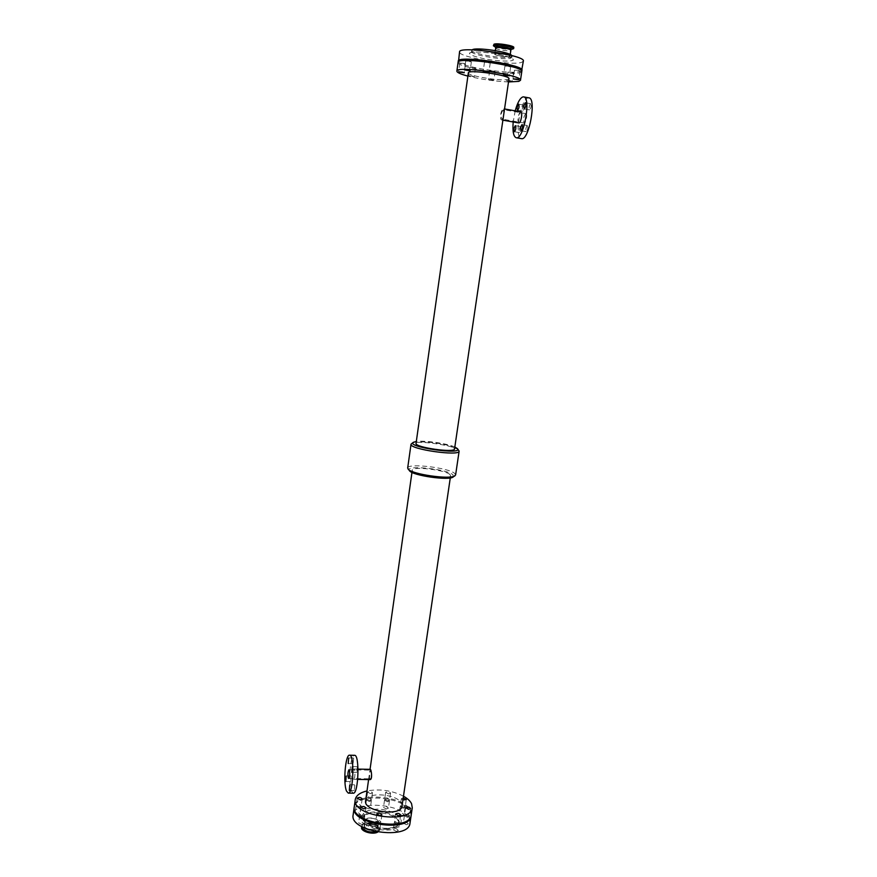 <?xml version="1.0" encoding="UTF-8"?>
<svg xmlns="http://www.w3.org/2000/svg" width="877" height="877" viewBox="0 0 877 877"><rect width="100%" height="100%" fill="white"/><g stroke="black" fill="none" stroke-linecap="round" stroke-linejoin="round"><path stroke-width="0.66" stroke-dasharray="4.38 3.29" d="M378.875 822.801L380.892 821.902C379.412 820.094 377.713 819.852 375.784 821.168L378.875 822.801M359.175 806.774L361.192 805.908C359.734 804.187 358.057 803.957 356.183 805.229L359.175 806.774M407.641 816.388L409.559 815.544C408.112 813.779 406.446 813.516 404.549 814.766L407.641 816.388M369.535 800.569L371.508 799.725C370.061 798.048 368.417 797.818 366.564 799.046L369.535 800.569M370.511 793.641L367.54 792.128C369.392 790.922 371.048 791.142 372.484 792.808L370.511 793.641M397.61 822.933L399.583 822.056C398.114 820.247 396.415 819.995 394.497 821.289L397.61 822.933M362.859 816.016L364.898 815.106C363.418 813.341 361.73 813.111 359.811 814.415L362.859 816.016M403.332 807.246L405.24 806.423C403.815 804.713 402.159 804.461 400.296 805.667L403.332 807.246M402.905 800.076L401.315 798.739L403.212 797.927M387.645 800.789L389.574 799.967C388.149 798.289 386.505 798.048 384.663 799.254L387.645 800.789M388.643 793.882L385.65 792.359C387.502 791.175 389.136 791.416 390.572 793.082L388.643 793.882M472.243 76.003L474.227 76.65L468.724 75.85L472.243 76.003M473.47 67.386L469.929 67.244L475.444 68.055L473.47 67.386M469.316 61.171L465.676 61.039L471.366 61.872L469.316 61.171M508.594 81.386L506.698 80.75L508.704 80.673M511.598 72.265L507.969 72.122L513.505 72.912L511.598 72.265M488.193 62.355L484.477 62.223L490.21 63.056L488.193 62.355M491.964 79.621L493.894 80.256L488.412 79.467L491.964 79.621M493.214 71.048L489.651 70.905L495.132 71.695L493.214 71.048M463.44 63.308L459.877 63.177L465.468 63.999L463.44 63.308M518.208 70.303L514.503 70.171L520.127 70.96L518.208 70.303M508.66 66.181L504.922 66.06L510.633 66.871L508.66 66.181M351.162 776.211L350.723 781.55L351.162 776.211M353.639 758.276L353.19 763.637L353.639 758.276M354.79 785.134L354.341 790.561L354.79 785.134M357.312 766.958L356.862 772.396L357.312 766.958M530.585 103.705C529.083 105.788 528.743 107.849 529.544 109.888C531.111 108.035 531.495 105.974 530.695 103.705L530.585 103.705M523.766 105.119C522.308 107.18 521.979 109.208 522.758 111.204C524.271 109.384 524.643 107.356 523.876 105.119L523.766 105.119M527.296 125.521C525.805 127.571 525.466 129.621 526.277 131.671C527.833 129.829 528.195 127.779 527.395 125.521L527.296 125.521M520.554 126.584C519.107 128.601 518.767 130.618 519.557 132.624C521.059 130.816 521.42 128.798 520.642 126.584L520.554 126.584M369.951 779.609L369.316 779.072L369.48 773.306L370.247 769.348M353.212 778.798C352.433 774.347 352.697 771.091 354.034 769.03C355.47 768.789 355.119 779.609 353.694 779.335L353.212 778.798M369.425 778.359L369.941 778.809C372.122 779.072 371.19 769.94 370.193 770.138L369.425 778.359M353.288 793.181L351.502 791.131C347.939 783.161 350.383 754.363 354.538 755.316M503.804 113.966C504.374 110.908 504.385 109.197 503.837 108.825L503.661 108.836C501.041 108.869 499.035 119.776 501.852 119.985L502.028 119.985C502.839 119.425 503.431 117.419 503.804 113.966M520.653 111.839C518.603 111.971 516.816 122.879 518.833 122.944M525.761 113.626C523.503 116.773 522.988 119.897 524.216 122.999C525.937 123.547 527.746 113.703 525.926 113.626L525.761 113.626M503.541 109.691L503.749 114.054C503.376 117.211 502.806 118.899 502.006 119.129C500.318 115.917 500.833 112.782 503.541 109.691M515.194 110.842L513.188 121.958M528.908 97.851L528.129 97.873C520.423 98.772 513.999 138.38 521.453 138.632M454.823 447.007C447.248 443.466 424.589 440.199 416.323 441.46M454.549 448.925L453.847 447.862C449.035 443.641 415.698 439.662 416.049 443.378M458.846 450.35L458.232 449.791C452.675 444.935 415.501 439.947 411.521 443.532M453.19 476.989L452.992 474.797C446.711 468.767 403.606 464.635 409.427 470.686M449.934 474.523L450.603 475.707C450.986 480.519 410.546 474.687 412.267 470.182C411.982 466.005 445.209 469.864 449.934 474.523M455.612 474.95L454.746 473.459C448.728 467.66 407.356 462.859 407.673 468.044M402.017 806.095L401.589 803.54C397.873 793.817 366.093 791.394 365.599 800.844M411.236 814.788L410.513 810.622C404.461 795.307 355.196 791.635 354.297 806.588M403.475 796.184C391.887 790.429 379.73 788.675 367.003 790.933M508.989 78.711L507.991 79.379C501.94 81.517 467.013 75.784 468.351 72.846M508.517 81.956C494.781 81.309 481.243 79.358 467.89 76.102M521.793 71.541L520.127 72.692C510.293 76.2 456.128 67.233 458.09 62.366M411.138 815.281L410.37 811.62C404.44 796.557 356.27 792.567 354.253 807.092M376.112 823.054L375.63 822.188C377.559 820.861 379.27 821.113 380.75 822.911L379.631 823.733M359.033 807.783L356.04 806.237C357.926 804.954 359.592 805.185 361.05 806.906L359.033 807.783M407.487 817.397L404.396 815.774C406.292 814.525 407.969 814.777 409.416 816.542L407.487 817.397M369.392 801.556L366.422 800.032C368.274 798.804 369.93 799.024 371.366 800.712L369.392 801.556M397.193 823.942L394.343 822.297C396.261 821.004 397.961 821.256 399.43 823.064L399.057 823.58M362.716 817.024L359.669 815.435C361.587 814.119 363.275 814.349 364.755 816.125L362.716 817.024M403.19 808.232L400.153 806.665C402.017 805.448 403.661 805.7 405.097 807.41L403.19 808.232M387.502 801.764L384.521 800.23C386.362 799.024 388.007 799.265 389.432 800.942L387.502 801.764M409.998 823.119L409.285 818.899C403.277 803.398 354.056 799.78 353.135 814.919M377.647 831.297L379.675 830.376C378.195 828.557 376.496 828.305 374.567 829.653L377.647 831.297M358.002 815.106L360.019 814.218C358.572 812.486 356.895 812.255 355.021 813.549L358.002 815.106M406.402 824.742L408.32 823.887C406.884 822.1 405.207 821.837 403.31 823.108L406.402 824.742M368.362 808.791L370.335 807.936C368.899 806.237 367.255 806.007 365.402 807.257L368.362 808.791M396.36 831.396L398.333 830.497C396.875 828.666 395.176 828.414 393.258 829.73L396.36 831.396M361.664 824.457L363.703 823.536C362.234 821.749 360.546 821.519 358.627 822.845L361.664 824.457M402.115 815.489L404.023 814.656C402.598 812.924 400.953 812.672 399.09 813.9L402.115 815.489M386.461 808.978L388.39 808.145C386.965 806.445 385.332 806.204 383.479 807.432L386.461 808.978M398.673 821.464C395.078 811.642 363.867 809.318 363.341 818.899C360.82 829.631 398.465 835.057 399.079 824.051L398.673 821.464M378.338 821.311C377.088 817.539 364.996 816.64 364.821 820.335C363.889 824.446 378.228 826.463 378.48 822.242L378.338 821.311M377.921 821.311L378.042 822.177C377.812 826.134 364.372 824.248 365.249 820.39C365.413 816.936 376.748 817.77 377.921 821.311M369.381 830.004C374.019 830.705 376.781 829.993 377.669 827.866L377.538 826.934C376.288 823.119 364.207 822.242 364.032 825.959L365.895 828.677M376.08 831.813L379.774 828.94L379.598 827.691C377.932 822.637 361.949 821.475 361.697 826.408L361.686 826.583M377.702 832.12L379.642 829.883L379.456 828.633C377.801 823.58 361.817 822.418 361.565 827.362M376.869 828.622C375.707 825.038 364.383 824.216 364.218 827.713C363.33 831.615 376.748 833.49 376.989 829.499L376.869 828.622M523.35 61.094L521.662 62.322C511.773 66.126 457.542 57.071 459.548 51.896M521.585 70.873L520.302 71.454C511.127 74.753 461.083 66.959 458.485 61.785M511.795 55.569L510.984 56.884C504.966 59.395 470.478 53.629 471.859 50.329L472.199 49.857M495.077 53.87L494.727 54.144C494.157 55.602 510.107 57.882 509.975 56.325C510.589 55.087 497.237 52.872 495.077 53.87M495.527 53.957C497.555 53.026 510.063 55.098 509.493 56.26C509.614 57.718 494.672 55.58 495.198 54.221L495.527 53.957M495.746 47.084L511.017 49.265M494.222 46.591C500.175 48.684 506.303 49.561 512.606 49.211M493.565 44.584C492.808 46.613 513.955 49.627 513.812 47.468M496.864 44.727L496.535 45.012C495.987 46.448 510.951 48.575 510.842 47.051C511.423 45.834 498.903 43.74 496.864 44.727M385.836 828.546C395.132 828.041 400.296 825.52 401.304 820.982C400.778 815.073 389.355 809.438 377.527 809.109C368.45 809.504 363.242 811.927 361.894 816.366C361.949 822.264 373.569 828.25 385.836 828.546M385.2 829.324C393.488 829.094 398.158 827.011 399.232 823.054L398.816 820.466C395.22 810.666 364.01 808.342 363.484 817.901C364.536 824.424 371.771 828.228 385.2 829.324M377.647 826.167C376.397 822.352 364.317 821.475 364.13 825.191L364.251 826.079C365.402 829.905 377.625 830.815 377.779 827.099L377.647 826.167M498.114 54.253C508.167 56.369 513.275 58.277 513.407 59.976C511.565 61.796 497.928 61.258 484.981 58.902C475.17 56.873 469.984 54.999 469.414 53.256C470.675 51.326 484.63 51.776 498.114 54.253M504.253 53.793C509.285 55.163 511.806 56.347 511.806 57.367L510.798 58.134C504.779 60.623 470.302 54.867 471.673 51.579C471.958 50.614 474.709 50.175 479.927 50.285M495.604 48.071C495.165 49.364 508.243 51.524 510.491 50.537L510.863 50.252M376.803 814.02L375.784 821.168M381.923 814.755L380.892 821.902M357.158 798.234L356.183 805.229M362.179 798.903L361.192 805.908M405.58 807.75L404.549 814.766M410.6 808.517L409.559 815.544M367.54 792.128L366.564 799.046M372.484 792.808L371.508 799.725M395.527 814.174L394.497 821.289M400.625 814.941L399.583 822.056M360.809 807.322L359.811 814.415M365.895 808.013L364.898 815.106M401.315 798.739L400.296 805.667M406.27 799.495L405.24 806.423M385.65 792.359L384.663 799.254M390.572 793.082L389.574 799.967M469.929 67.244L468.724 75.85M475.444 68.055L474.227 76.65M465.676 61.039L464.437 69.93M471.366 61.872L470.116 70.763M507.969 72.122L506.698 80.75M513.505 72.912L512.223 81.539M484.477 62.223L483.194 71.19M490.21 63.056L488.927 72.013M489.651 70.905L488.412 79.467M495.132 71.695L493.894 80.256M459.877 63.177L458.649 71.914M465.468 63.999L464.24 72.736M514.503 70.171L513.209 78.941M520.127 70.96L518.822 79.73M504.922 66.06L503.617 74.973M510.633 66.871L509.318 75.784M350.91 775.915L345.933 775.827M350.723 781.55L345.746 781.473M353.387 758.013L348.41 757.903M353.19 763.637L348.202 763.538M354.516 784.827L349.474 784.751M354.341 790.561L349.298 790.484M357.049 766.673L351.995 766.575M356.862 772.396L351.798 772.308M530.695 103.705L525.422 102.752M529.544 109.888L524.271 108.956M523.876 105.119L518.669 104.188M522.758 111.204L517.551 110.283M527.395 125.521L522.122 124.611M526.277 131.671L521.015 130.761M520.642 126.584L515.457 125.685M519.557 132.624L514.371 131.736M353.694 779.335L357.717 779.401M354.034 769.03L358.046 769.107M348.695 778.447L369.941 778.809M348.991 769.732L370.193 770.138M504.538 108.956L503.837 108.825M502.894 120.171L501.852 119.985M525.926 113.626L503.683 109.691M524.216 122.999L502.006 119.129M450.285 477.91L450.603 475.707M368.603 779.587L369.48 773.306M369.776 771.267L370.05 769.337M411.96 472.385L412.267 470.182M399.079 824.051L399.232 823.054L398.322 824.775C398.816 824.764 394.935 828.206 385.617 828.316C377.647 828.184 368.307 824.468 367.715 823.602L364.909 821.289L363.484 817.901L363.341 818.899M379.642 829.883L379.774 828.94M376.989 829.499L378.042 822.177M364.218 827.713L365.249 820.39M377.669 827.866L378.48 822.242M364.032 825.959L364.821 820.335M384.521 800.23L383.479 807.432M389.432 800.942L388.39 808.145M400.153 806.665L399.09 813.9M405.097 807.41L404.023 814.656M359.669 815.435L358.627 822.845M364.755 816.125L363.703 823.536M394.343 822.297L393.258 829.73M399.43 823.064L398.333 830.497M366.422 800.032L365.402 807.257M371.366 800.712L370.335 807.936M404.396 815.774L403.31 823.108M409.416 816.542L408.32 823.887M356.04 806.237L355.021 813.549M361.05 806.906L360.019 814.218M375.63 822.188L374.567 829.653M380.75 822.911L379.675 830.376M471.859 50.329L471.124 52.587L472.867 52.192C479.916 51.765 488.303 52.456 498.015 54.264C516.981 58.671 510.589 58.485 512.047 58.485L511.982 56.106M510.239 49.671L510.973 49.529M496.36 47.687L495.702 47.347M496.535 45.012L495.198 54.221M510.842 47.051L509.493 56.26M495.242 50.57L494.727 54.144M510.239 54.506L509.975 56.325"/><path stroke-width="1.32" d="M379.905 815.643L376.803 814.02C378.732 812.727 380.443 812.968 381.923 814.755L379.905 815.643M360.151 799.758L357.158 798.234C359.044 796.974 360.71 797.204 362.179 798.903L360.151 799.758M408.682 809.35L405.58 807.75C407.476 806.511 409.153 806.774 410.6 808.517L408.682 809.35M398.651 815.807L395.527 814.174C397.456 812.891 399.156 813.154 400.625 814.941L398.651 815.807M363.856 808.901L360.809 807.322C362.727 806.029 364.415 806.259 365.895 808.013L363.856 808.901M403.212 797.927L406.27 799.495L402.905 800.076M468.066 70.072L470.116 70.763L464.437 69.93L468.066 70.072M508.704 80.673L512.223 81.539L508.594 81.386M486.899 71.333L488.927 72.013L483.194 71.19L486.899 71.333M462.212 72.067L464.24 72.736L458.649 71.914L462.212 72.067M516.904 79.094L518.822 79.73L513.209 78.941L516.904 79.094M507.355 75.115L509.318 75.784L503.617 74.973L507.355 75.115M346.185 776.123L345.746 781.473L346.185 776.123M348.651 758.177L348.202 763.538L348.651 758.177M349.737 785.058L349.298 790.484L349.737 785.058M352.258 766.86L351.798 772.308L352.258 766.86M525.301 102.752L525.422 102.752C526.2 105.032 525.816 107.093 524.271 108.956C523.481 106.917 523.821 104.856 525.301 102.752M518.57 104.188L518.669 104.188C519.425 106.424 519.052 108.452 517.551 110.283C516.783 108.288 517.123 106.249 518.57 104.188M522.034 124.611L522.122 124.611C522.922 126.869 522.549 128.919 521.015 130.761C520.214 128.711 520.554 126.661 522.034 124.611M515.358 125.685L515.457 125.685C516.224 127.899 515.862 129.917 514.371 131.736C513.604 129.719 513.933 127.702 515.358 125.685M358.046 769.107L370.247 769.337C371.366 769.118 372.747 779.916 369.951 779.609L357.717 779.401M348.301 777.998C347.654 774.238 347.884 771.475 348.991 769.732C350.087 772.648 349.989 775.564 348.695 778.447L348.301 777.998M349.539 755.196L354.538 755.316C359.822 754.319 358.572 794.211 353.288 793.181L348.257 793.115L346.503 791.065C343.006 783.084 345.45 754.253 349.539 755.196C354.747 754.198 353.442 794.145 348.257 793.115M502.894 120.171L518.833 122.944C520.85 123.591 522.977 111.938 520.839 111.839L520.653 111.839M513.188 121.958C512.464 131.364 513.473 136.626 516.235 137.744C523.602 140.265 531.495 97.259 523.646 96.898L522.889 96.919C520.061 98.005 517.496 102.642 515.194 110.842M516.235 137.744L521.453 138.632C528.897 141.164 536.845 98.224 528.908 97.851L523.646 96.898M416.323 441.46L413.308 442.315C405.667 446.974 463.495 455.306 457.476 448.673L454.823 447.007M416.049 443.378C414.404 447.369 454.999 453.223 454.549 448.925L508.989 78.711C510.644 75.345 467.715 69.151 468.351 72.846L416.049 443.378M413.308 442.315L411.028 444.211C408.912 449.221 459.734 456.544 459.131 451.14L457.476 448.673M411.028 444.211L407.673 468.044L409.427 470.686C412.354 475.553 449.002 480.837 453.19 476.989L455.612 474.95L459.131 451.14M408.057 469.031C411.16 474.227 450.526 479.894 454.977 475.794M368.603 779.587L365.599 800.844C363.078 811.444 401.447 816.969 402.017 806.095L450.285 477.91M367.003 790.933C359.987 792.611 356.073 795.494 355.273 799.561L354.297 806.588C350.252 823.317 410.392 831.988 411.236 814.788L412.278 807.772L411.554 803.65C410.184 800.942 407.498 798.454 403.475 796.184M355.273 799.561C351.26 816.103 411.466 824.786 412.278 807.772M467.89 76.102C460.611 74.172 456.939 72.517 456.873 71.125C455.733 65.326 523.218 75.049 520.489 80.3L518.833 81.375L508.517 81.956M456.873 71.125L458.09 62.366C456.994 56.26 524.567 66.005 521.793 71.541L520.489 80.3M354.253 807.092L354.155 807.585C350.109 824.347 410.239 833.007 411.083 815.785L411.138 815.281M379.631 823.733L376.112 823.054M399.057 823.58L397.193 823.942M354.155 807.585L353.135 814.919C349.068 831.878 409.12 840.539 409.998 823.119L411.083 815.785M365.895 828.677L369.381 830.004M361.686 826.583C363.374 830.859 368.176 832.602 376.08 831.813M361.675 826.572L361.565 827.362C360.546 831.396 372.725 835.003 377.702 832.12M458.485 61.785L459.548 51.896C458.507 45.44 526.178 55.196 523.35 61.094L521.585 70.873M458.265 61.105C457.18 54.966 524.753 64.701 521.979 70.292M472.199 49.857C475.093 46.876 509.855 51.875 511.795 55.569M510.863 50.252L511.017 49.265C511.631 47.972 498.268 45.747 496.097 46.788L495.242 50.57M510.973 49.529L513.637 48.663C514.47 46.941 496.711 43.993 493.861 45.385L493.389 45.779L495.702 47.347M513.637 48.663L513.812 47.468C514.646 45.736 496.886 42.787 494.025 44.19L493.389 45.779M479.927 50.285L504.253 53.793M510.239 54.506L510.874 50.23C511.488 48.948 498.125 46.722 495.954 47.753L495.604 48.049M520.839 111.839L504.538 108.956M370.05 769.337L411.96 472.385"/></g></svg>

